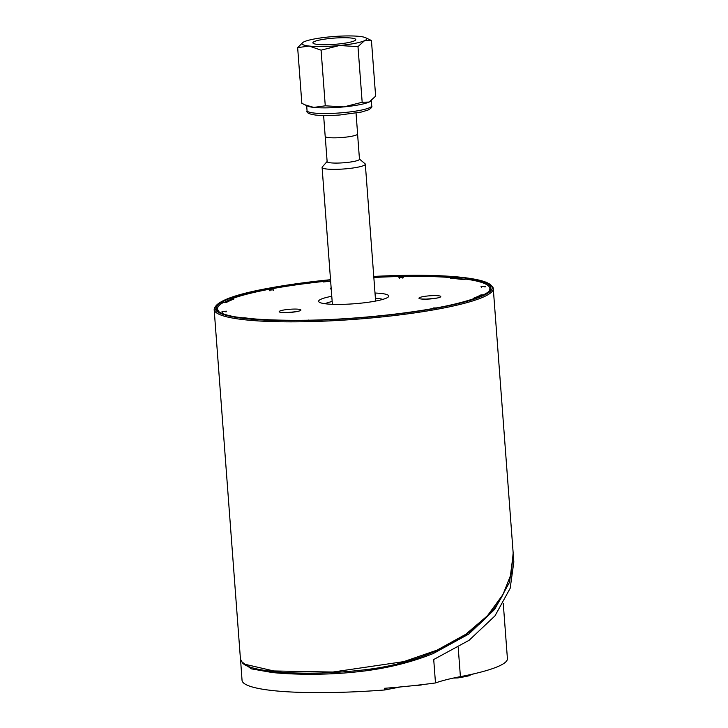 <?xml version="1.0" encoding="UTF-8"?>
<svg xmlns="http://www.w3.org/2000/svg" width="728" height="728" viewBox="0 0 728 728"><rect width="100%" height="100%" fill="white"/><g stroke="black" fill="none" stroke-linecap="round" stroke-linejoin="round"><path stroke-width="1.09" d="M421.203 684.757L422.022 684.657M410.947 685.894L421.221 685.021M400.609 686.923L384.621 689.98L384.493 688.297A139.949 20.366 -4.3 0 0 435.481 682.955A95.232 13.859 175.7 0 1 460.405 676.649A126.299 18.382 -4.3 0 0 507.416 658.631L503.275 603.558M240.586 660.032L242.042 680.27A139.949 20.366 -4.3 0 0 384.621 689.98M240.586 660.924L251.26 668.832L271.471 672.399C281.909 673.719 316.271 675.912 352.78 672.263C382.009 669.569 408.836 663.326 433.269 653.535L468.941 633.961L494.703 609.345L509.573 582.173L513.231 553.999M513.376 555.81L513.841 561.961L510.173 588.288L494.976 615.879L469.114 640.285L433.715 659.523L435.481 682.955M242.824 663.335L240.458 659.24L214.159 309.5A139.949 20.366 -4.3 0 0 294.112 321.858A139.949 20.366 -4.3 0 0 441.186 308.49A139.949 20.366 -4.3 0 0 493.275 288.516L513.158 552.916L511.247 573.71L503.012 594.476L487.405 615.797L465.683 634.343L437.082 650.122L403.803 661.625L332.833 672.044L273.728 670.952L243.589 663.963C253.553 672.062 305.805 676.803 365.165 669.733C426.644 662.671 482.864 634.124 502.666 595.104L502.839 594.794M463.736 676.003L463.599 676.913L457.866 677.923M325.025 303.731A30.722 4.468 175.7 0 1 332.168 301.51M375.402 298.262A30.722 4.468 175.7 0 1 382.791 299.39M347.793 42.679A21.503 3.13 -4.3 0 0 355.783 39.612A21.503 3.13 -4.3 0 0 334.106 38.102A21.503 3.13 -4.3 0 0 312.894 42.834A21.503 3.13 -4.3 0 0 325.189 44.736A21.503 3.13 -4.3 0 0 347.793 42.679M302.884 42.433L297.652 47.639L309.154 46.046L321.084 50.168L325.27 105.815L313.768 107.407L304.832 104.787L307.771 106.133A32.432 4.723 -4.3 0 0 313.768 107.407A32.432 4.723 -4.3 0 0 343.935 106.889A32.432 4.723 -4.3 0 0 359.241 104.768A32.432 4.723 -4.3 0 0 369.114 102.066A32.432 4.723 -4.3 0 0 370.306 101.429A32.432 4.723 -4.3 0 0 370.397 101.365M321.084 50.168L339.321 45.536L357.985 46.61L364.501 40.713L371.444 40.522L375.63 96.169L369.114 102.066L362.171 102.257L343.935 106.889L325.27 105.815M357.985 46.61L362.171 102.257M371.444 40.522L365.52 37.674A32.432 4.723 -4.3 0 0 359.514 36.4A32.432 4.723 -4.3 0 0 329.356 36.91A32.432 4.723 -4.3 0 0 304.177 41.733A32.432 4.723 -4.3 0 0 302.975 42.379A32.432 4.723 -4.3 0 0 309.154 46.046A32.432 4.723 -4.3 0 0 339.321 45.536A32.432 4.723 -4.3 0 0 364.501 40.713A32.432 4.723 -4.3 0 0 365.52 37.674M297.652 47.639L301.838 103.276L304.832 104.787M323.623 115.515L325.189 136.4A16.253 2.366 -4.3 0 0 338.52 137.728A16.253 2.366 -4.3 0 0 356.52 134.926A16.253 2.366 -4.3 0 0 357.612 133.961L356.047 113.077M357.584 134.134L359.468 159.223A16.216 2.357 175.7 0 1 343.479 162.79A16.216 2.357 175.7 0 1 327.136 161.652L325.243 136.564M359.459 159.05L365.046 163.755A21.676 3.158 175.7 0 1 365.32 164.2A21.676 3.158 175.7 0 1 357.248 167.294A21.676 3.158 175.7 0 1 334.471 169.36A21.676 3.158 175.7 0 1 322.094 167.449A21.676 3.158 175.7 0 1 322.295 166.967L327.118 161.48M230.876 300.291L230.794 299.135L233.879 299.081A133.224 19.392 -4.3 0 0 226.499 302.411L223.405 302.466A136.536 19.874 175.7 0 0 217.545 308.909L217.563 309.245C213.204 321.002 320.42 325.161 404.804 312.849C456.21 306.552 492.119 294.749 489.871 288.77L489.853 288.434A136.536 19.874 175.7 0 1 489.271 290.536M330.649 281.217A133.224 19.392 -4.3 0 0 323.323 281.973L322.822 281.536A136.536 19.874 175.7 0 0 230.794 299.135M244.098 318.109L244.062 317.717A133.224 19.392 -4.3 0 0 256.866 319.11L256.047 319.264M489.853 288.434A136.536 19.874 175.7 0 0 465.902 279.124L463.327 279.616A133.224 19.392 -4.3 0 0 450.523 278.233L453.107 277.732L453.162 278.46M475.439 298.225L473.509 298.252A133.224 19.392 -4.3 0 0 480.899 294.922L483.365 294.886M480.98 296.023L480.899 294.922M373.837 277.477A136.536 19.874 175.7 0 1 453.107 277.732M218.418 310.901A136.536 19.874 175.7 0 1 217.545 308.909M242.843 317.954L244.062 317.717M331.777 296.278A35.162 5.114 -4.3 0 0 319.073 302.029A35.162 5.114 -4.3 0 0 341.023 304.386A35.162 5.114 -4.3 0 0 388.434 296.815A35.162 5.114 -4.3 0 0 375.011 293.029M272.181 671.234L271.471 672.399M460.405 676.649L458.203 647.401M463.645 676.894L469.451 675.375L454.545 677.832M453.462 678.068L453.917 678.114M453.426 678.068L457.821 677.941L453.781 677.995M469.414 674.82L469.451 675.375L470.57 674.929L469.278 675.748L463.599 676.913L457.821 677.941L457.976 677.131M359.668 110.428A32.432 4.723 175.7 0 1 314.196 113.058A32.432 4.723 175.7 0 1 307.043 110.665C306.151 112.704 309.063 114.169 315.797 115.079C322.186 115.716 330.239 115.679 339.967 114.978L361.206 112.085L368.059 110.046C371.235 108.317 372.454 106.907 371.717 105.806A32.432 4.723 175.7 0 1 359.668 110.428M323.168 281.836A136.536 19.874 175.7 0 1 330.63 281.063M224.078 302.457A136.536 19.874 175.7 0 1 230.822 299.472M330.548 279.907A137.565 20.02 -4.3 0 0 267.676 288.679A137.565 20.02 -4.3 0 0 271.198 320.111A137.565 20.02 -4.3 0 0 480.207 296.423A137.565 20.02 -4.3 0 0 373.773 276.658M453.125 278.069A136.536 19.874 175.7 0 1 464.883 279.315M493.275 288.516L492.929 287.151L486.322 282.273L465.711 277.796L414.605 275.284L373.764 276.44A138.93 20.22 175.7 0 1 481.517 296.387A138.93 20.22 175.7 0 1 270.434 320.329A138.93 20.22 175.7 0 1 266.821 288.588A138.93 20.22 175.7 0 1 330.53 279.707L266.703 288.588C232.632 294.949 215.124 301.92 214.159 309.5M438.438 307.525L436.09 307.962M286.086 312.621A10.929 1.593 -4.3 0 0 300.8 309.81A10.929 1.593 -4.3 0 0 283.201 310.11A10.929 1.593 -4.3 0 0 286.086 312.621M425.925 299.163A10.929 1.593 -4.3 0 0 440.64 296.351A10.929 1.593 -4.3 0 0 423.032 296.642A10.929 1.593 -4.3 0 0 425.925 299.163M331.149 287.888A10.929 1.593 -4.3 0 0 331.24 289.162M307.68 320.284L303.731 320.356M470.579 674.929L470.552 674.574A34.134 34.134 0 0 0 474.774 673.609M371.717 105.806L371.326 100.719M307.043 110.665L306.661 105.624M322.094 167.449L332.377 304.313M365.32 164.2L375.612 301.064M484.985 287.087L485.403 286.24L481.044 286.568L481.581 287.342M402.857 278.178L403.276 277.332L398.908 277.659L399.454 278.442M273.346 290.645L273.755 289.799L269.396 290.126L269.942 290.909M225.962 312.021L226.381 311.165L222.013 311.502L222.559 312.276M308.09 320.921L308.508 320.074L307.58 320.284M436.209 307.935L433.606 307.944L434.134 308.699M298.735 311.165L299.072 310.92C299.308 311.347 295.049 311.903 286.286 312.576L281.472 312.467M438.565 297.707L438.902 297.461C439.148 297.889 434.88 298.444 426.117 299.117L421.312 299.008"/></g></svg>
